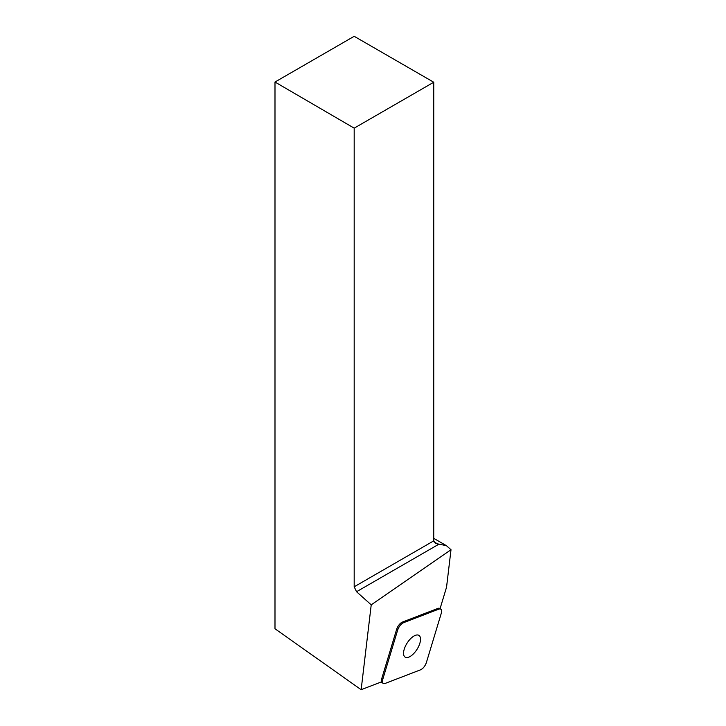 <?xml version="1.0" encoding="UTF-8"?>
<svg xmlns="http://www.w3.org/2000/svg" width="726" height="726" viewBox="0 0 726 726"><rect width="100%" height="100%" fill="white"/><g stroke="black" fill="none" stroke-linecap="round" stroke-linejoin="round"><path stroke-width="1.09" d="M397.685 629.986L382.774 679.318A6.725 3.058 122.4 0 0 383.255 683.42A6.725 3.058 122.4 0 0 385.143 683.438L420.581 669.808A6.725 3.058 122.4 0 0 426.389 662.539L441.299 613.207A6.725 3.058 122.4 0 0 440.818 609.105A6.725 3.058 122.4 0 0 438.931 609.087L403.493 622.717A6.725 3.058 122.4 0 0 397.685 629.986L396.641 629.324L381.731 678.656L382.774 679.318M415.245 651.839A12.868 5.862 122.4 0 0 418.947 635.404A12.868 5.862 122.4 0 0 407.095 643.118A12.868 5.862 122.4 0 0 405.135 657.121A12.868 5.862 122.4 0 0 415.245 651.839M440.074 608.633L446.544 587.207L451.009 549.727L446.417 545.662L435.609 543.475L433.74 540.861L433.74 82.229L354.188 128.157L354.188 586.789L433.74 540.861M438.931 609.087L437.887 608.424A6.725 3.058 -57.6 0 1 439.774 608.442A6.725 3.058 -57.6 0 1 440.056 608.678L439.439 608.288M433.74 82.229L354.188 36.3L274.991 82.029L274.991 628.761L361.149 689.7L381.549 681.85A6.725 3.058 -57.6 0 1 381.731 678.656M274.991 82.029L354.188 128.157M433.957 541.823L438.477 544.427L356.548 591.726L371.222 604.84L451.009 549.727M361.149 689.7L371.222 604.84M356.548 591.726L354.188 586.789M433.74 538.338L446.417 545.662M396.641 629.324A6.725 3.058 -57.6 0 1 402.449 622.055L403.493 622.717M437.887 608.424L402.449 622.055M441.299 613.216C442.08 609.876 441.29 608.497 438.921 609.096L403.502 622.717C400.924 624.024 398.982 626.447 397.685 629.996L382.784 679.309C381.994 682.649 382.784 684.028 385.152 683.429L420.572 669.808C423.158 668.501 425.091 666.078 426.389 662.529L441.299 613.216M439.774 608.442L440.818 609.105M381.086 682.032L383.255 683.42"/></g></svg>
